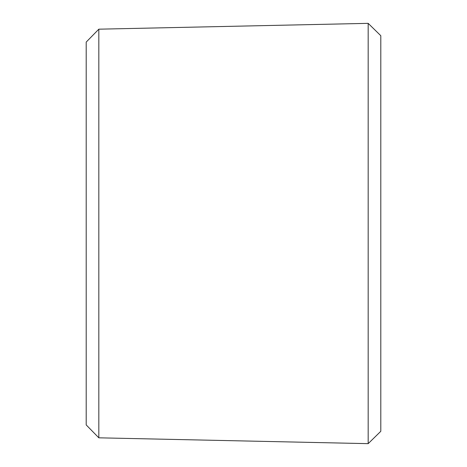 <?xml version="1.0" encoding="UTF-8"?>
<svg xmlns="http://www.w3.org/2000/svg" width="467" height="467" viewBox="0 0 467 467"><rect width="100%" height="100%" fill="white"/><g stroke="black" fill="none" stroke-linecap="round" stroke-linejoin="round"><path stroke-width="0.7" d="M380.798 431.298L380.798 35.702L368.171 23.35L368.171 443.65L380.798 431.298M98.829 29.182L86.202 42.077L86.202 424.923L98.829 437.818L98.829 29.182L368.171 23.35M98.829 437.818L368.171 443.65"/></g></svg>
